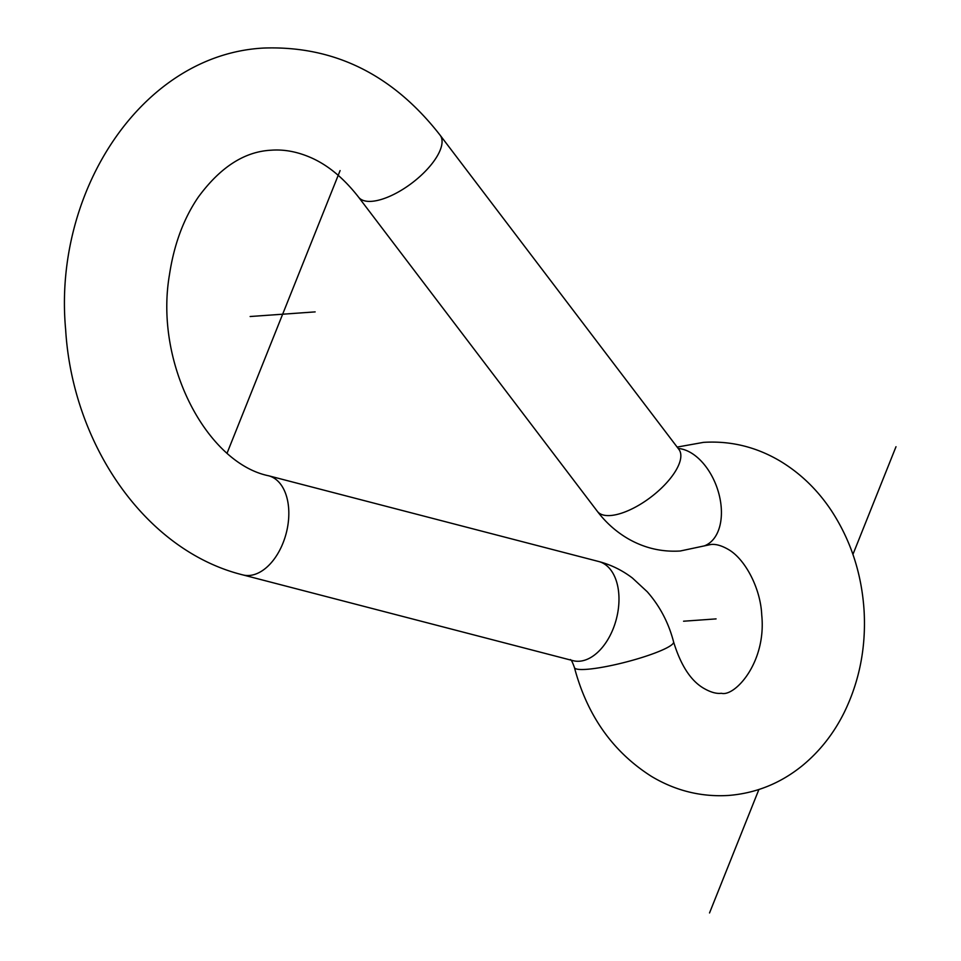 <?xml version="1.0" encoding="UTF-8"?>
<svg xmlns="http://www.w3.org/2000/svg" width="961" height="961" viewBox="0 0 961 961"><rect width="100%" height="100%" fill="white"/><g stroke="black" fill="none" stroke-linecap="round" stroke-linejoin="round"><path stroke-width="1.44" d="M315.148 311.893L250.136 316.517M709.53 912.95L758.89 789.522M852.936 554.401L896 446.721M227.084 453.124L340.098 170.577M683.571 621.214L716.077 618.896M679.367 450.072L678.898 449.388A51.209 21.07 -37.2 0 1 661.673 487.9A51.209 21.07 -37.2 0 1 610.415 515.528A51.209 21.07 -37.2 0 1 597.358 511.36C605.754 522.436 615.821 531.457 627.533 538.4C643.918 547.962 661.492 552.167 680.256 551.001L710.792 544.515C715.753 543.878 721.723 545.584 728.678 549.644C745.003 559.146 760.595 588.048 761.737 615.028C766.602 662.61 734.624 697.085 721.363 693.277C716.341 693.938 710.299 692.184 703.236 688.004C690.551 680.388 680.676 665.024 673.589 641.912A51.209 7.568 165.5 0 1 642.248 657.396A51.209 7.568 165.5 0 1 586.534 669.337A51.209 7.568 165.5 0 1 574.438 667.571C570.822 657.432 570.654 660.7 570.438 659.558M673.589 641.912C668.64 622.812 659.847 606.091 647.233 591.748L632.422 578.029C622.211 570.257 610.98 564.756 598.715 561.512A51.209 31.545 104.6 0 1 617.527 613.911A51.209 31.545 104.6 0 1 579.447 661.228A51.209 31.545 104.6 0 1 572.972 660.651L242.821 574.894C145.327 550.797 72.519 444.282 65.648 329.635C52.807 191.587 142 54.357 263.722 48.05C334.128 45.575 392.929 74.622 440.114 135.189A51.209 21.07 -37.2 0 1 422.9 173.701A51.209 21.07 -37.2 0 1 371.631 201.329A51.209 21.07 -37.2 0 1 358.573 197.161C343.389 177.701 326.968 164.295 309.31 156.955C296.264 151.502 283.495 149.255 270.99 150.216C244.418 151.61 220.201 167.25 198.302 197.113C183.707 218.471 174.097 244.274 169.496 274.534C154 364.075 207.348 463.178 268.563 475.767A51.209 31.545 104.6 0 1 287.375 528.154A51.209 31.545 104.6 0 1 249.295 575.471A51.209 31.545 104.6 0 1 242.821 574.894M704.149 545.944A51.209 31.845 -109.8 0 0 718.852 493.654A51.209 31.845 -109.8 0 0 678.19 448.463M597.358 511.36L358.573 197.161M677.145 447.081L703.524 442.36C730.624 440.679 756.127 446.889 779.996 460.992C800.381 473.256 817.487 489.774 831.313 510.531C850.845 540.406 861.789 573.921 864.107 611.064C866.089 647.221 859.518 680.893 844.395 712.101C833.896 733.351 819.901 751.19 802.411 765.605C780.608 783.287 756.007 793.233 728.63 795.444C701.206 797.137 675.451 790.759 651.366 776.332C612.83 751.79 587.195 715.537 574.438 667.571M268.563 475.767L598.715 561.512M678.898 449.388L440.114 135.189"/></g></svg>
